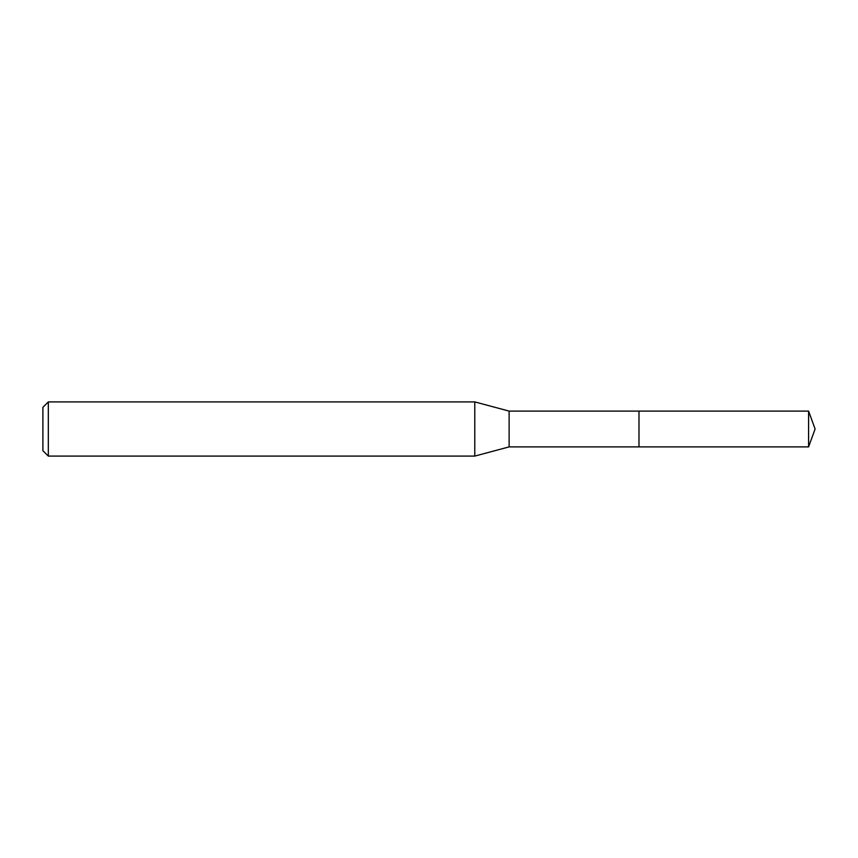 <?xml version="1.0" encoding="UTF-8"?>
<svg xmlns="http://www.w3.org/2000/svg" width="858" height="858" viewBox="0 0 858 858"><rect width="100%" height="100%" fill="white"/><g stroke="black" fill="none" stroke-linecap="round" stroke-linejoin="round"><path stroke-width="1.29" d="M509.126 429L509.126 446.889L808.59 446.889L808.59 411.111L638.985 411.111L638.985 446.889L638.985 411.111L509.126 411.111L509.126 429M48.316 401.909L48.316 456.091L42.9 450.675L42.9 407.325L48.316 401.909L474.785 401.909L474.785 456.091L509.126 446.889M48.316 456.091L474.785 456.091M509.126 411.111L474.785 401.909M808.59 411.111L815.1 429L808.59 446.889"/></g></svg>
